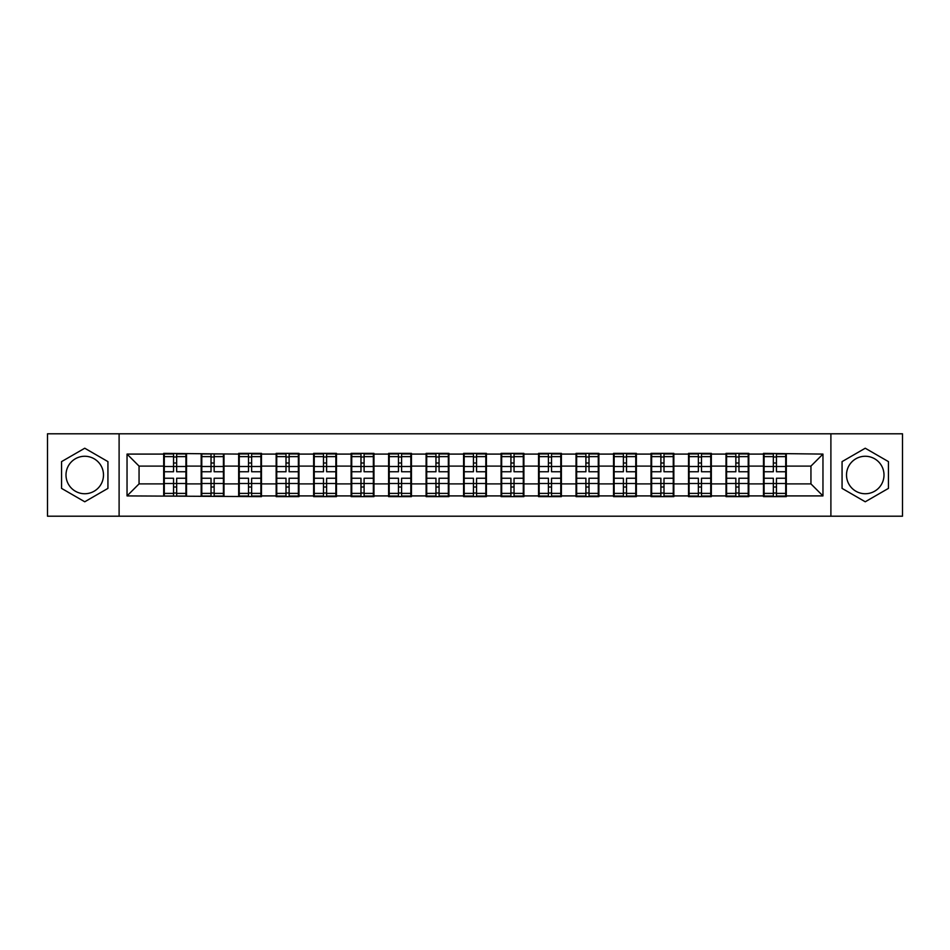 <?xml version="1.0" encoding="UTF-8"?>
<svg xmlns="http://www.w3.org/2000/svg" width="950" height="950" viewBox="0 0 950 950"><rect width="100%" height="100%" fill="white"/><g stroke="black" fill="none" stroke-linecap="round" stroke-linejoin="round"><path stroke-width="1.43" d="M865.248 456.261A18.739 18.739 0 0 0 846.509 475A18.739 18.739 0 0 0 865.248 493.739A18.739 18.739 0 0 0 883.999 475A18.739 18.739 0 0 0 865.248 456.261M84.752 493.739A18.739 18.739 0 0 1 66.001 475A18.739 18.739 0 0 1 84.752 456.261A18.739 18.739 0 0 1 103.491 475A18.739 18.739 0 0 1 84.752 493.739M830.894 516.206L902.5 516.206L902.5 433.794L830.894 433.794L830.894 516.206L119.106 516.206L119.106 433.794L47.5 433.794L47.5 516.206L119.106 516.206M786.315 473.195L785.709 473.195M764.085 473.195L763.479 473.195M763.479 476.805L764.085 476.805M785.709 476.805L786.315 476.805M748.826 473.195L748.22 473.195M726.596 473.195L726.002 473.195M726.002 476.805L726.596 476.805M748.22 476.805L748.826 476.805M711.336 473.195L710.742 473.195M689.106 473.195L688.512 473.195M688.512 476.805L689.106 476.805M710.742 476.805L711.336 476.805M673.847 473.195L673.253 473.195M651.629 473.195L651.023 473.195M651.023 476.805L651.629 476.805M673.253 476.805L673.847 476.805M636.369 473.195L635.764 473.195M614.139 473.195L613.534 473.195M613.534 476.805L614.139 476.805M635.764 476.805L636.369 476.805M598.88 473.195L598.274 473.195M576.65 473.195L576.044 473.195M576.044 476.805L576.65 476.805M598.274 476.805L598.88 476.805M561.391 473.195L560.785 473.195M539.161 473.195L538.555 473.195M538.555 476.805L539.161 476.805M560.785 476.805L561.391 476.805M523.901 473.195L523.296 473.195M501.671 473.195L501.077 473.195M501.077 476.805L501.671 476.805M523.296 476.805L523.901 476.805M486.412 473.195L485.818 473.195M464.182 473.195L463.588 473.195M463.588 476.805L464.182 476.805M485.818 476.805L486.412 476.805M448.923 473.195L448.329 473.195M426.704 473.195L426.099 473.195M426.099 476.805L426.704 476.805M448.329 476.805L448.923 476.805M411.445 473.195L410.839 473.195M389.215 473.195L388.609 473.195M388.609 476.805L389.215 476.805M410.839 476.805L411.445 476.805M373.956 473.195L373.35 473.195M351.726 473.195L351.12 473.195M351.12 476.805L351.726 476.805M373.35 476.805L373.956 476.805M336.466 473.195L335.861 473.195M314.236 473.195L313.631 473.195M313.631 476.805L314.236 476.805M335.861 476.805L336.466 476.805M298.977 473.195L298.371 473.195M276.747 473.195L276.153 473.195M276.153 476.805L276.747 476.805M298.371 476.805L298.977 476.805M261.488 473.195L260.894 473.195M239.257 473.195L238.664 473.195M238.664 476.805L239.257 476.805M260.894 476.805L261.488 476.805M223.998 473.195L223.404 473.195M201.78 473.195L201.174 473.195M201.174 476.805L201.78 476.805M223.404 476.805L223.998 476.805M830.894 433.794L119.106 433.794M810.944 483.894L810.944 466.106L786.315 466.106L786.315 483.894L810.944 483.894L822.961 495.912L822.961 454.088L763.479 453.376L763.479 466.106L748.826 466.106L748.826 483.894L763.479 483.894L763.479 466.106M822.961 495.912L786.315 495.912L786.315 496.624L763.479 496.624L763.479 495.912L748.826 495.912L748.826 496.624L726.002 496.624L726.002 495.912L711.336 495.912L711.336 496.624L688.512 496.624L688.512 495.912L673.847 495.912L673.847 496.624L651.023 496.624L651.023 495.912L636.369 495.912L636.369 496.624L613.534 496.624L613.534 495.912L598.88 495.912L598.88 496.624L576.044 496.624L576.044 495.912L561.391 495.912L561.391 496.624L538.555 496.624L538.555 495.912L523.901 495.912L523.901 496.624L501.077 496.624L501.077 495.912L486.412 495.912L486.412 496.624L463.588 496.624L463.588 495.912L448.923 495.912L448.923 496.624L426.099 496.624L426.099 495.912L411.445 495.912L411.445 496.624L388.609 496.624L388.609 495.912L373.956 495.912L373.956 496.624L351.12 496.624L351.12 495.912L336.466 495.912L336.466 496.624L313.631 496.624L313.631 495.912L298.977 495.912L298.977 496.624L276.153 496.624L276.153 495.912L261.488 495.912L261.488 496.624L127.039 495.912L127.039 454.088L163.685 454.088L163.685 466.106L139.056 466.106L139.056 483.894L163.685 483.894L163.685 466.106M763.479 454.088L748.826 454.088L748.826 453.376L726.002 453.376L726.002 454.088L711.336 454.088L711.336 453.376L688.512 453.376L688.512 454.088L673.847 454.088L673.847 453.376L651.023 453.376L651.023 454.088L636.369 454.088L636.369 453.376L613.534 453.376L613.534 454.088L598.88 454.088L598.88 453.376L576.044 453.376L576.044 454.088L561.391 454.088L561.391 453.376L538.555 453.376L538.555 454.088L523.901 454.088L523.901 453.376L501.077 453.376L501.077 454.088L486.412 454.088L486.412 453.376L463.588 453.376L463.588 454.088L448.923 454.088L448.923 453.376L426.099 453.376L426.099 454.088L411.445 454.088L411.445 453.376L388.609 453.376L388.609 454.088L373.956 454.088L373.956 453.376L351.12 453.376L351.12 454.088L336.466 454.088L336.466 453.376L313.631 453.376L313.631 454.088L298.977 454.088L298.977 453.376L276.153 453.376L276.153 454.088L261.488 454.088L261.488 453.376L238.664 453.376L238.664 454.088L163.685 453.376L163.685 454.088M763.479 483.894L763.479 495.912M748.826 483.894L748.826 495.912M748.826 454.088L748.826 466.106M711.336 483.894L726.002 483.894L726.002 466.106L711.336 466.106L711.336 495.912M726.002 483.894L726.002 495.912M726.002 454.088L726.002 466.106M711.336 454.088L711.336 466.106M673.847 483.894L688.512 483.894L688.512 466.106L673.847 466.106L673.847 495.912M688.512 483.894L688.512 495.912M688.512 454.088L688.512 466.106M673.847 454.088L673.847 466.106M636.369 483.894L651.023 483.894L651.023 466.106L636.369 466.106L636.369 495.912M651.023 483.894L651.023 495.912M651.023 454.088L651.023 466.106M636.369 454.088L636.369 466.106M598.88 483.894L613.534 483.894L613.534 466.106L598.88 466.106L598.88 495.912M613.534 483.894L613.534 495.912M613.534 454.088L613.534 466.106M598.88 454.088L598.88 466.106M561.391 483.894L576.044 483.894L576.044 466.106L561.391 466.106L561.391 495.912M576.044 483.894L576.044 495.912M576.044 454.088L576.044 466.106M561.391 454.088L561.391 466.106M523.901 483.894L538.555 483.894L538.555 466.106L523.901 466.106L523.901 495.912M538.555 483.894L538.555 495.912M538.555 454.088L538.555 466.106M523.901 454.088L523.901 466.106M486.412 483.894L501.077 483.894L501.077 466.106L486.412 466.106L486.412 495.912M501.077 483.894L501.077 495.912M501.077 454.088L501.077 466.106M486.412 454.088L486.412 466.106M448.923 483.894L463.588 483.894L463.588 466.106L448.923 466.106L448.923 495.912M463.588 483.894L463.588 495.912M463.588 454.088L463.588 466.106M448.923 454.088L448.923 466.106M411.445 483.894L426.099 483.894L426.099 466.106L411.445 466.106L411.445 495.912M426.099 483.894L426.099 495.912M426.099 454.088L426.099 466.106M411.445 454.088L411.445 466.106M373.956 483.894L388.609 483.894L388.609 466.106L373.956 466.106L373.956 495.912M388.609 483.894L388.609 495.912M388.609 454.088L388.609 466.106M373.956 454.088L373.956 466.106M336.466 483.894L351.12 483.894L351.12 466.106L336.466 466.106L336.466 495.912M351.12 483.894L351.12 495.912M351.12 454.088L351.12 466.106M336.466 454.088L336.466 466.106M298.977 483.894L313.631 483.894L313.631 466.106L298.977 466.106L298.977 495.912M313.631 483.894L313.631 495.912M313.631 454.088L313.631 466.106M298.977 454.088L298.977 466.106M261.488 483.894L276.153 483.894L276.153 466.106L261.488 466.106L261.488 495.912M276.153 483.894L276.153 495.912M276.153 454.088L276.153 466.106M261.488 454.088L261.488 466.106M223.998 483.894L238.664 483.894L238.664 466.106L223.998 466.106L223.998 495.912M238.664 483.894L238.664 495.912M238.664 454.088L238.664 466.106M223.998 454.088L223.998 466.106M186.521 483.894L201.174 483.894L201.174 466.106L186.521 466.106L186.521 495.912M201.174 483.894L201.174 495.912M201.174 454.088L201.174 466.106M186.521 454.088L186.521 466.106M186.521 473.195L185.915 473.195M164.291 473.195L163.685 473.195M163.685 476.805L164.291 476.805M185.915 476.805L186.521 476.805M163.685 483.894L163.685 495.912M139.056 483.894L127.039 495.912M127.039 454.088L139.056 466.106M786.315 483.894L786.315 495.912M786.315 454.088L786.315 466.106M822.961 454.088L810.944 466.106M84.752 448.222L61.56 461.617L61.56 488.383L84.752 501.778L107.932 488.383L107.932 461.617L84.752 448.222M842.068 488.383L865.248 501.778L888.44 488.383L888.44 461.617L865.248 448.222L842.068 461.617L842.068 488.383M164.291 466.486L173.541 466.486L173.541 453.969L164.291 453.969L164.291 478.242L173.541 478.242L173.541 483.514L176.664 483.491L176.664 478.242L185.915 478.242L185.915 453.969L176.664 453.969L176.664 456.617L185.915 456.617M173.541 463.006L176.664 463.006M176.664 456.974L173.541 456.974M164.291 471.758L173.541 471.758L173.541 466.486L176.664 466.509L176.664 471.758L185.915 471.758M164.291 456.617L173.541 456.617M173.541 493.026L176.664 493.026M173.541 486.994L176.664 486.994M164.291 496.031L173.541 496.031L173.541 493.383L164.291 493.383L164.291 496.031M164.291 478.242L164.291 483.514L173.541 483.514L173.541 493.383M164.291 483.514L164.291 493.383M185.915 478.242L185.915 496.031L176.664 496.031L176.664 493.383L185.915 493.383M185.915 483.514L176.664 483.514L176.664 493.383M185.915 466.486L176.664 466.486L176.664 456.617M201.78 466.486L211.031 466.486L211.031 453.969L201.78 453.969L201.78 478.242L211.031 478.242L211.031 483.514L214.154 483.491L214.154 478.242L223.404 478.242L223.404 453.969L214.154 453.969L214.154 456.617L223.404 456.617M211.031 463.006L214.154 463.006M214.154 456.974L211.031 456.974M201.78 471.758L211.031 471.758L211.031 466.486L214.154 466.509L214.154 471.758L223.404 471.758M201.78 456.617L211.031 456.617M211.031 493.026L214.154 493.026M211.031 486.994L214.154 486.994M201.78 496.031L211.031 496.031L211.031 493.383L201.78 493.383L201.78 496.031M201.78 478.242L201.78 483.514L211.031 483.514L211.031 493.383M201.78 483.514L201.78 493.383M223.404 478.242L223.404 496.031L214.154 496.031L214.154 493.383L223.404 493.383M223.404 483.514L214.154 483.514L214.154 493.383M223.404 466.486L214.154 466.486L214.154 456.617M239.257 466.486L248.508 466.486L248.508 453.969L239.257 453.969L239.257 478.242L248.508 478.242L248.508 483.514L251.643 483.491L251.643 478.242L260.894 478.242L260.894 453.969L251.643 453.969L251.643 456.617L260.894 456.617M248.508 463.006L251.643 463.006M251.643 456.974L248.508 456.974M239.257 471.758L248.508 471.758L248.508 466.486L251.643 466.509L251.643 471.758L260.894 471.758M239.257 456.617L248.508 456.617M248.508 493.026L251.643 493.026M248.508 486.994L251.643 486.994M239.257 496.031L248.508 496.031L248.508 493.383L239.257 493.383L239.257 496.031M239.257 478.242L239.257 483.514L248.508 483.514L248.508 493.383M239.257 483.514L239.257 493.383M260.894 478.242L260.894 496.031L251.643 496.031L251.643 493.383L260.894 493.383M260.894 483.514L251.643 483.514L251.643 493.383M260.894 466.486L251.643 466.486L251.643 456.617M276.747 466.486L285.998 466.486L285.998 453.969L276.747 453.969L276.747 478.242L285.998 478.242L285.998 483.514L289.121 483.491L289.121 478.242L298.371 478.242L298.371 453.969L289.121 453.969L289.121 456.617L298.371 456.617M285.998 463.006L289.121 463.006M289.121 456.974L285.998 456.974M276.747 471.758L285.998 471.758L285.998 466.486L289.121 466.509L289.121 471.758L298.371 471.758M276.747 456.617L285.998 456.617M285.998 493.026L289.121 493.026M285.998 486.994L289.121 486.994M276.747 496.031L285.998 496.031L285.998 493.383L276.747 493.383L276.747 496.031M276.747 478.242L276.747 483.514L285.998 483.514L285.998 493.383M276.747 483.514L276.747 493.383M298.371 478.242L298.371 496.031L289.121 496.031L289.121 493.383L298.371 493.383M298.371 483.514L289.121 483.514L289.121 493.383M298.371 466.486L289.121 466.486L289.121 456.617M314.236 466.486L323.487 466.486L323.487 453.969L314.236 453.969L314.236 478.242L323.487 478.242L323.487 483.514L326.61 483.491L326.61 478.242L335.861 478.242L335.861 453.969L326.61 453.969L326.61 456.617L335.861 456.617M323.487 463.006L326.61 463.006M326.61 456.974L323.487 456.974M314.236 471.758L323.487 471.758L323.487 466.486L326.61 466.509L326.61 471.758L335.861 471.758M314.236 456.617L323.487 456.617M323.487 493.026L326.61 493.026M323.487 486.994L326.61 486.994M314.236 496.031L323.487 496.031L323.487 493.383L314.236 493.383L314.236 496.031M314.236 478.242L314.236 483.514L323.487 483.514L323.487 493.383M314.236 483.514L314.236 493.383M335.861 478.242L335.861 496.031L326.61 496.031L326.61 493.383L335.861 493.383M335.861 483.514L326.61 483.514L326.61 493.383M335.861 466.486L326.61 466.486L326.61 456.617M351.726 466.486L360.976 466.486L360.976 453.969L351.726 453.969L351.726 478.242L360.976 478.242L360.976 483.514L364.099 483.491L364.099 478.242L373.35 478.242L373.35 453.969L364.099 453.969L364.099 456.617L373.35 456.617M360.976 463.006L364.099 463.006M364.099 456.974L360.976 456.974M351.726 471.758L360.976 471.758L360.976 466.486L364.099 466.509L364.099 471.758L373.35 471.758M351.726 456.617L360.976 456.617M360.976 493.026L364.099 493.026M360.976 486.994L364.099 486.994M351.726 496.031L360.976 496.031L360.976 493.383L351.726 493.383L351.726 496.031M351.726 478.242L351.726 483.514L360.976 483.514L360.976 493.383M351.726 483.514L351.726 493.383M373.35 478.242L373.35 496.031L364.099 496.031L364.099 493.383L373.35 493.383M373.35 483.514L364.099 483.514L364.099 493.383M373.35 466.486L364.099 466.486L364.099 456.617M389.215 466.486L398.466 466.486L398.466 453.969L389.215 453.969L389.215 478.242L398.466 478.242L398.466 483.514L401.589 483.491L401.589 478.242L410.839 478.242L410.839 453.969L401.589 453.969L401.589 456.617L410.839 456.617M398.466 463.006L401.589 463.006M401.589 456.974L398.466 456.974M389.215 471.758L398.466 471.758L398.466 466.486L401.589 466.509L401.589 471.758L410.839 471.758M389.215 456.617L398.466 456.617M398.466 493.026L401.589 493.026M398.466 486.994L401.589 486.994M389.215 496.031L398.466 496.031L398.466 493.383L389.215 493.383L389.215 496.031M389.215 478.242L389.215 483.514L398.466 483.514L398.466 493.383M389.215 483.514L389.215 493.383M410.839 478.242L410.839 496.031L401.589 496.031L401.589 493.383L410.839 493.383M410.839 483.514L401.589 483.514L401.589 493.383M410.839 466.486L401.589 466.486L401.589 456.617M426.704 466.486L435.955 466.486L435.955 453.969L426.704 453.969L426.704 478.242L435.955 478.242L435.955 483.514L439.078 483.491L439.078 478.242L448.329 478.242L448.329 453.969L439.078 453.969L439.078 456.617L448.329 456.617M435.955 463.006L439.078 463.006M439.078 456.974L435.955 456.974M426.704 471.758L435.955 471.758L435.955 466.486L439.078 466.509L439.078 471.758L448.329 471.758M426.704 456.617L435.955 456.617M435.955 493.026L439.078 493.026M435.955 486.994L439.078 486.994M426.704 496.031L435.955 496.031L435.955 493.383L426.704 493.383L426.704 496.031M426.704 478.242L426.704 483.514L435.955 483.514L435.955 493.383M426.704 483.514L426.704 493.383M448.329 478.242L448.329 496.031L439.078 496.031L439.078 493.383L448.329 493.383M448.329 483.514L439.078 483.514L439.078 493.383M448.329 466.486L439.078 466.486L439.078 456.617M464.182 466.486L473.433 466.486L473.433 453.969L464.182 453.969L464.182 478.242L473.433 478.242L473.433 483.514L476.567 483.491L476.567 478.242L485.818 478.242L485.818 453.969L476.567 453.969L476.567 456.617L485.818 456.617M473.433 463.006L476.567 463.006M476.567 456.974L473.433 456.974M464.182 471.758L473.433 471.758L473.433 466.486L476.567 466.509L476.567 471.758L485.818 471.758M464.182 456.617L473.433 456.617M473.433 493.026L476.567 493.026M473.433 486.994L476.567 486.994M464.182 496.031L473.433 496.031L473.433 493.383L464.182 493.383L464.182 496.031M464.182 478.242L464.182 483.514L473.433 483.514L473.433 493.383M464.182 483.514L464.182 493.383M485.818 478.242L485.818 496.031L476.567 496.031L476.567 493.383L485.818 493.383M485.818 483.514L476.567 483.514L476.567 493.383M485.818 466.486L476.567 466.486L476.567 456.617M501.671 466.486L510.922 466.486L510.922 453.969L501.671 453.969L501.671 478.242L510.922 478.242L510.922 483.514L514.045 483.491L514.045 478.242L523.296 478.242L523.296 453.969L514.045 453.969L514.045 456.617L523.296 456.617M510.922 463.006L514.045 463.006M514.045 456.974L510.922 456.974M501.671 471.758L510.922 471.758L510.922 466.486L514.045 466.509L514.045 471.758L523.296 471.758M501.671 456.617L510.922 456.617M510.922 493.026L514.045 493.026M510.922 486.994L514.045 486.994M501.671 496.031L510.922 496.031L510.922 493.383L501.671 493.383L501.671 496.031M501.671 478.242L501.671 483.514L510.922 483.514L510.922 493.383M501.671 483.514L501.671 493.383M523.296 478.242L523.296 496.031L514.045 496.031L514.045 493.383L523.296 493.383M523.296 483.514L514.045 483.514L514.045 493.383M523.296 466.486L514.045 466.486L514.045 456.617M539.161 466.486L548.411 466.486L548.411 453.969L539.161 453.969L539.161 478.242L548.411 478.242L548.411 483.514L551.534 483.491L551.534 478.242L560.785 478.242L560.785 453.969L551.534 453.969L551.534 456.617L560.785 456.617M548.411 463.006L551.534 463.006M551.534 456.974L548.411 456.974M539.161 471.758L548.411 471.758L548.411 466.486L551.534 466.509L551.534 471.758L560.785 471.758M539.161 456.617L548.411 456.617M548.411 493.026L551.534 493.026M548.411 486.994L551.534 486.994M539.161 496.031L548.411 496.031L548.411 493.383L539.161 493.383L539.161 496.031M539.161 478.242L539.161 483.514L548.411 483.514L548.411 493.383M539.161 483.514L539.161 493.383M560.785 478.242L560.785 496.031L551.534 496.031L551.534 493.383L560.785 493.383M560.785 483.514L551.534 483.514L551.534 493.383M560.785 466.486L551.534 466.486L551.534 456.617M576.65 466.486L585.901 466.486L585.901 453.969L576.65 453.969L576.65 478.242L585.901 478.242L585.901 483.514L589.024 483.491L589.024 478.242L598.274 478.242L598.274 453.969L589.024 453.969L589.024 456.617L598.274 456.617M585.901 463.006L589.024 463.006M589.024 456.974L585.901 456.974M576.65 471.758L585.901 471.758L585.901 466.486L589.024 466.509L589.024 471.758L598.274 471.758M576.65 456.617L585.901 456.617M585.901 493.026L589.024 493.026M585.901 486.994L589.024 486.994M576.65 496.031L585.901 496.031L585.901 493.383L576.65 493.383L576.65 496.031M576.65 478.242L576.65 483.514L585.901 483.514L585.901 493.383M576.65 483.514L576.65 493.383M598.274 478.242L598.274 496.031L589.024 496.031L589.024 493.383L598.274 493.383M598.274 483.514L589.024 483.514L589.024 493.383M598.274 466.486L589.024 466.486L589.024 456.617M614.139 466.486L623.39 466.486L623.39 453.969L614.139 453.969L614.139 478.242L623.39 478.242L623.39 483.514L626.513 483.491L626.513 478.242L635.764 478.242L635.764 453.969L626.513 453.969L626.513 456.617L635.764 456.617M623.39 463.006L626.513 463.006M626.513 456.974L623.39 456.974M614.139 471.758L623.39 471.758L623.39 466.486L626.513 466.509L626.513 471.758L635.764 471.758M614.139 456.617L623.39 456.617M623.39 493.026L626.513 493.026M623.39 486.994L626.513 486.994M614.139 496.031L623.39 496.031L623.39 493.383L614.139 493.383L614.139 496.031M614.139 478.242L614.139 483.514L623.39 483.514L623.39 493.383M614.139 483.514L614.139 493.383M635.764 478.242L635.764 496.031L626.513 496.031L626.513 493.383L635.764 493.383M635.764 483.514L626.513 483.514L626.513 493.383M635.764 466.486L626.513 466.486L626.513 456.617M651.629 466.486L660.879 466.486L660.879 453.969L651.629 453.969L651.629 478.242L660.879 478.242L660.879 483.514L664.002 483.491L664.002 478.242L673.253 478.242L673.253 453.969L664.002 453.969L664.002 456.617L673.253 456.617M660.879 463.006L664.002 463.006M664.002 456.974L660.879 456.974M651.629 471.758L660.879 471.758L660.879 466.486L664.002 466.509L664.002 471.758L673.253 471.758M651.629 456.617L660.879 456.617M660.879 493.026L664.002 493.026M660.879 486.994L664.002 486.994M651.629 496.031L660.879 496.031L660.879 493.383L651.629 493.383L651.629 496.031M651.629 478.242L651.629 483.514L660.879 483.514L660.879 493.383M651.629 483.514L651.629 493.383M673.253 478.242L673.253 496.031L664.002 496.031L664.002 493.383L673.253 493.383M673.253 483.514L664.002 483.514L664.002 493.383M673.253 466.486L664.002 466.486L664.002 456.617M689.106 466.486L698.357 466.486L698.357 453.969L689.106 453.969L689.106 478.242L698.357 478.242L698.357 483.514L701.492 483.491L701.492 478.242L710.742 478.242L710.742 453.969L701.492 453.969L701.492 456.617L710.742 456.617M698.357 463.006L701.492 463.006M701.492 456.974L698.357 456.974M689.106 471.758L698.357 471.758L698.357 466.486L701.492 466.509L701.492 471.758L710.742 471.758M689.106 456.617L698.357 456.617M698.357 493.026L701.492 493.026M698.357 486.994L701.492 486.994M689.106 496.031L698.357 496.031L698.357 493.383L689.106 493.383L689.106 496.031M689.106 478.242L689.106 483.514L698.357 483.514L698.357 493.383M689.106 483.514L689.106 493.383M710.742 478.242L710.742 496.031L701.492 496.031L701.492 493.383L710.742 493.383M710.742 483.514L701.492 483.514L701.492 493.383M710.742 466.486L701.492 466.486L701.492 456.617M726.596 466.486L735.846 466.486L735.846 453.969L726.596 453.969L726.596 478.242L735.846 478.242L735.846 483.514L738.969 483.491L738.969 478.242L748.22 478.242L748.22 453.969L738.969 453.969L738.969 456.617L748.22 456.617M735.846 463.006L738.969 463.006M738.969 456.974L735.846 456.974M726.596 471.758L735.846 471.758L735.846 466.486L738.969 466.509L738.969 471.758L748.22 471.758M726.596 456.617L735.846 456.617M735.846 493.026L738.969 493.026M735.846 486.994L738.969 486.994M726.596 496.031L735.846 496.031L735.846 493.383L726.596 493.383L726.596 496.031M726.596 478.242L726.596 483.514L735.846 483.514L735.846 493.383M726.596 483.514L726.596 493.383M748.22 478.242L748.22 496.031L738.969 496.031L738.969 493.383L748.22 493.383M748.22 483.514L738.969 483.514L738.969 493.383M748.22 466.486L738.969 466.486L738.969 456.617M764.085 466.486L773.336 466.486L773.336 453.969L764.085 453.969L764.085 478.242L773.336 478.242L773.336 483.514L776.459 483.491L776.459 478.242L785.709 478.242L785.709 453.969L776.459 453.969L776.459 456.617L785.709 456.617M773.336 463.006L776.459 463.006M776.459 456.974L773.336 456.974M764.085 471.758L773.336 471.758L773.336 466.486L776.459 466.509L776.459 471.758L785.709 471.758M764.085 456.617L773.336 456.617M773.336 493.026L776.459 493.026M773.336 486.994L776.459 486.994M764.085 496.031L773.336 496.031L773.336 493.383L764.085 493.383L764.085 496.031M764.085 478.242L764.085 483.514L773.336 483.514L773.336 493.383M764.085 483.514L764.085 493.383M785.709 478.242L785.709 496.031L776.459 496.031L776.459 493.383L785.709 493.383M785.709 483.514L776.459 483.514L776.459 493.383M785.709 466.486L776.459 466.486L776.459 456.617"/></g></svg>
